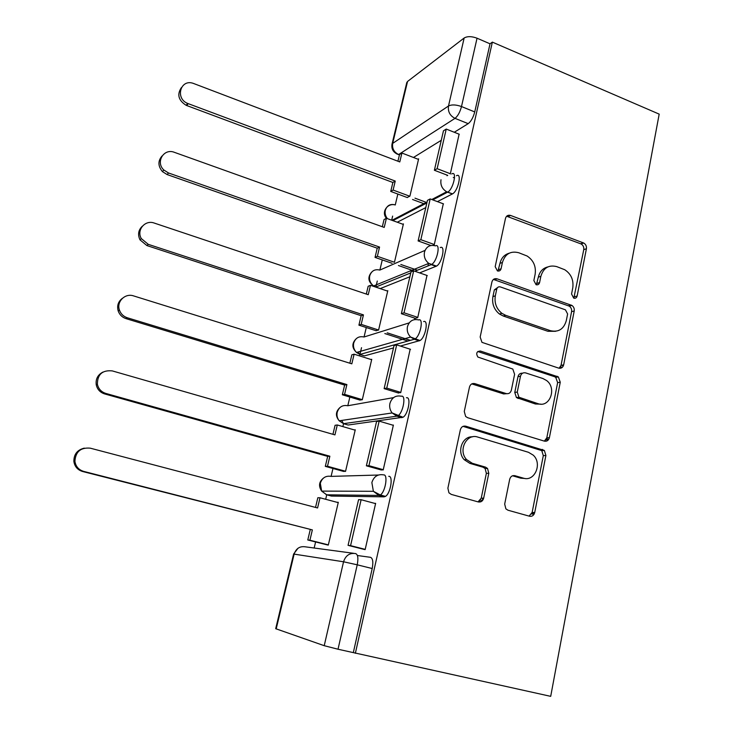 <?xml version="1.0" encoding="UTF-8"?>
<svg xmlns="http://www.w3.org/2000/svg" width="733" height="733" viewBox="0 0 733 733"><rect width="100%" height="100%" fill="white"/><g stroke="black" fill="none" stroke-linecap="round" stroke-linejoin="round"><path stroke-width="1.1" d="M573.737 298.157C575.469 298.569 576.605 297.855 577.146 296.004L586.409 248.744C586.702 246.187 585.795 244.272 583.688 243.008L510.599 215.447C508.024 214.778 506.32 215.749 505.486 218.388L495.178 266.665L497.441 270.926C499.274 271.366 500.474 270.651 501.07 268.773L502.407 262.478C505.11 253.92 510.571 250.686 518.79 252.757L527.119 256.019C533.523 260.325 536.199 266.409 535.136 274.27L533.853 280.51L536.08 284.716C537.857 285.146 539.03 284.422 539.589 282.562L540.862 276.332C543.455 267.857 548.751 264.622 556.768 266.629L564.731 269.726C571.089 273.922 573.765 279.96 572.775 287.831L571.557 294.006L573.737 298.157M573.82 298.184L583.761 249.641C584.054 247.094 583.156 245.189 581.049 243.933L506.631 216.235M497.945 271.054L499.988 263.349L502.407 262.478M536.354 284.798L538.334 277.147L540.862 276.332M504.68 504.093L505.88 508.858L507.987 510.223L529.538 516.234C532.167 516.655 533.89 515.418 534.724 512.523L545.902 455.495L544.362 450.456L465.794 426.203C463.073 425.699 461.259 426.881 460.361 429.767L447.89 488.16L448.926 492.796L451.29 494.409L478.264 501.931C480.976 502.371 482.781 501.125 483.661 498.193L488.801 473.289L487.527 468.433L485.475 467.123L472.281 463.283L466.564 459.573C457.813 450.474 466.609 433.029 477.779 437.079L528.475 452.298L533.193 455.12C542.622 463.439 534.724 482.094 523.325 478.136L514.933 475.699C512.294 475.241 510.544 476.45 509.682 479.327L504.68 504.093M355.358 653.295L492.356 42.12L659.187 114.128L550.703 696.35L338.023 649.227L324.224 645.691L275.69 628.694L293.603 554.093M558.683 368.122C561.212 368.662 562.871 367.572 563.659 364.86L574.214 310.984C574.525 308.62 573.756 306.77 571.896 305.432L497.121 278.842C494.5 278.219 492.768 279.255 491.916 281.967L480.161 337.033L481.966 342.357L558.683 368.122M560.259 382.223L549.402 437.638C548.586 440.441 546.891 441.596 544.317 441.119L467.599 417.682L465.647 416.463L464.264 411.488L469.477 387.07C470.366 384.239 472.153 383.093 474.837 383.634L506.146 393.566C508.775 394.097 510.507 392.961 511.359 390.167L514.603 374.325L512.816 369.056L477.87 357.044C475.781 353.352 476.624 351.345 480.39 351.034L558.354 376.918L560.259 382.223L557.639 382.626L546.8 437.839L549.402 437.638M357.411 555.513L370.477 557.309C372.822 558.28 373.399 562.028 372.208 568.533L357.228 564.813L338.023 649.227M397.845 194.053L395.261 204.965M392.631 216.107L391.669 220.193M382.278 259.903L379.877 270.056M377.284 281.032L375.837 287.134M366.28 327.541L364.054 336.988M361.525 347.68L359.582 355.908M349.852 397.048L347.799 405.734M343.557 423.683L342.861 426.597M332.965 468.488L331.096 476.386M326.735 494.821L325.681 499.283M315.593 541.944L314.155 548.018M492.356 42.12L490.029 43.806L474.737 111.929C473.234 117.518 471.062 121.431 468.204 123.657L454.277 132.261M441.275 140.296L413.467 157.476M464.154 38.006L407.548 81.464L392.686 143.393L448.495 106.001L464.154 38.006C467.361 36.155 471.658 36.219 477.046 38.208L461.497 106.551C459.985 112.158 457.823 116.098 455.01 118.361L398.532 154.571L396.681 153.875M490.029 43.806L477.046 38.208M406.778 82.637L407.548 81.464M407.154 197.498L409.903 196.16L418.635 158.85L418.03 159.226M432.901 245.344L434.257 244.749L443.291 203.811M394.464 262.203L403.425 223.886L402.784 224.206M414.704 318.131L414.594 318.617L417.737 317.618L426.982 275.452M375.937 330.675L378.594 330.033L387.803 290.68L387.116 290.946M397.735 392.787L400.731 392.65L410.159 349.21M359.692 400.007L362.294 399.742L371.75 359.289L370.98 359.491M380.253 469.697L383.203 469.945L393.383 425.067L392.751 425.149M342.989 471.255L345.536 471.392L355.258 429.813L354.314 429.932M362.249 548.944L365.144 549.622L375.635 503.36L374.508 503.333M325.819 544.527L328.302 545.077L338.307 502.316L336.905 502.27M388.728 476.322C393.465 475.616 390.607 493.474 385.476 496.378L384.101 496.846L331.408 496.067L326.093 494.619M406.43 397.772C411.415 396.361 408.318 414.328 403.04 417.242L348.138 425.021L343.52 423.674L341.679 420.43M423.601 321.558C428.832 319.441 425.461 337.592 420.046 340.524L400.355 346.049M393.493 347.928L364.42 355.881L359.885 354.451L357.988 352.032M440.267 247.58C445.765 244.749 442.081 263.165 436.538 266.097L419.606 272.896M409.866 276.772L380.271 288.564L375.727 287.098M456.457 175.746C462.211 172.2 458.18 190.947 452.545 193.86L437.427 201.621M425.791 207.595L397.268 222.218M450.309 173.968L459.115 134.176M447.194 175.15L447.066 175.746M330.867 495.929L331.408 496.067M347.222 424.755L348.138 425.021M363.165 355.478L364.42 355.881M353.324 652.599L372.208 568.533M547.798 266.94C542.841 268.168 539.69 271.567 538.334 277.147M509.151 253.224C504.368 254.617 501.317 257.989 499.988 263.349M559.123 368.241L561.038 365.327L571.584 311.653C571.887 309.299 571.117 307.457 569.266 306.128L493.437 279.429M567.617 313.981L565.427 309.821L500.382 286.933C498.55 286.493 497.34 287.226 496.745 289.123L495.325 295.83C494.216 302.986 496.406 308.831 501.903 313.339L505.688 315.327L550.437 330.684C558.519 332.498 563.814 329.126 566.316 320.568L567.617 313.981M497.533 287.593L494.344 289.901L496.745 289.123M555.632 331.289L547.863 331.289L503.25 316.005L499.475 314.026C493.996 309.528 491.816 303.719 492.924 296.581L494.344 289.901M544.362 441.129L546.8 437.839M506.631 393.694L503.681 393.942L471.777 383.9M557.639 382.626L555.742 377.348L554.478 376.67L477.769 351.51M537.958 403.663C549.814 408.07 557.117 388.142 546.552 380.509L542.961 378.549L525.625 372.895C523.041 372.355 521.328 373.464 520.485 376.24L517.26 392.054L518.937 397.231L537.958 403.663L535.392 403.993L540.981 404.149M522.556 373.207C520.21 373.024 518.689 374.178 517.984 376.67L520.485 376.24M535.392 403.993L516.435 397.588L514.768 392.43L517.984 376.67M525.075 478.484L520.787 478.182L512.523 475.781M472.547 436.831C462.34 436.025 456.549 451.702 464.209 459.692L469.899 463.384L472.281 463.283M478.035 501.876L481.233 498.156L486.364 473.353L485.099 468.515L483.047 467.214L469.899 463.384M529.079 516.105L532.14 512.431L543.3 455.633L541.769 450.612L463.027 426.359M397.927 161.223L399.512 154.562L401.904 153.032L399.787 161.929L193.081 83.296C180.364 78.926 175.004 98.506 187.648 103.417L188.234 103.655L186.713 105.534L186.136 105.295C178.385 100.357 176.809 94.447 181.417 87.566M407.346 197.571L390.744 191.423L393.108 190.058L395.243 181.06L392.87 182.471L186.713 105.534M390.744 191.423L392.87 182.471M424.81 204.031L412.542 199.486M447.753 175.37L434.376 170.258L437.134 168.682L446.232 129.063L459.307 134.258M437.134 168.682L450.355 173.739M434.376 170.258L443.456 130.822L446.232 129.063M454.533 177.954L453.269 177.468M444.317 193.879L444.546 192.861M395.243 181.06L188.234 103.655M393.108 190.058L409.774 196.233M414.988 198.167L426.936 202.601M401.904 153.032L418.506 159.409M382.333 226.744L384.046 219.543L386.401 218.297L384.229 227.422L174.399 152.336C163.826 147.965 155.286 162.13 163.844 170.019L168.526 172.979L167.087 174.546L162.424 171.595C157.925 166.125 157.806 160.921 162.039 155.992M391.999 263.284L375.039 257.393L377.367 256.312L379.557 247.076L377.229 248.194L167.087 174.546M375.039 257.393L377.229 248.194M436.043 266.345L431.187 264.64L414.869 271.247L398.44 265.52M430.885 245.509L418.112 240.937L420.834 239.691L430.189 198.927L443.52 203.893M420.834 239.691L434.312 244.52M418.112 240.937L427.449 200.366L430.189 198.927M427.962 265.951L428.521 263.477M434.248 265.712L434.816 265.483M379.557 247.076L168.526 172.979M377.367 256.312L394.381 262.231M400.85 264.485L417.379 270.23M386.401 218.297L403.306 224.399M366.317 294.052L368.168 286.273L370.477 285.32L368.241 294.703L154.287 223.079C145.116 219.534 136.201 230.116 141.332 238.591L148.24 244.327L146.884 245.555L140.003 239.847C137.547 234.578 138.326 230.025 142.339 226.213M376.258 330.775L358.913 325.159L361.195 324.38L363.449 314.888L361.158 315.703L146.884 245.555M358.913 325.159L361.158 315.703M561.579 365.236L563.365 365.831M407.933 341.047L384.816 333.552M415.4 318.36L401.372 313.697L404.039 312.808L413.678 270.834L427.275 275.553M404.039 312.808L417.792 317.38M401.372 313.697L410.984 271.934L413.678 270.834M562.129 367.508L560.589 366.628M363.449 314.888L148.24 244.327M361.195 324.38L378.594 330.033M387.198 332.819L410.407 340.359M370.477 285.32L387.693 291.138M349.852 363.22L351.849 354.827L354.112 354.186L351.822 363.834L133.589 295.903C125.16 292.888 116.309 301.648 119.424 310.041C120.808 313.889 123.456 316.473 127.368 317.783L126.085 318.653C122.2 317.352 119.561 314.778 118.187 310.948C116.794 305.688 118.233 301.446 122.493 298.23M360.132 400.136L342.338 394.785L344.574 394.336L346.892 384.578L344.647 385.082L126.085 318.653M342.338 394.785L344.647 385.082M548.366 437.711L549.31 438.013M546.442 441.138L544.692 440.954M398.578 393.044L384.129 388.618L386.749 388.096L396.681 344.867L410.553 349.329M386.749 388.096L400.786 392.402M384.129 388.618L394.024 345.6L396.681 344.867M545.984 439.763L548.293 439.571L546.626 438.471M346.892 384.578L127.368 317.783M344.574 394.336L362.304 399.677M354.112 354.186L371.658 359.711M332.938 434.312L335.082 425.287L337.29 424.975L334.935 434.889L112.268 370.898C102.336 369.936 97.379 374.407 97.397 384.312C98.488 388.93 101.31 391.972 105.854 393.438L104.672 393.933C100.146 392.476 97.342 389.443 96.252 384.852C95.519 379.071 97.746 374.81 102.913 372.08M343.713 471.456L325.305 466.362L327.486 466.252L329.868 456.219L327.678 456.384L104.672 393.933M325.305 466.362L327.678 456.384M534.036 514.319L531.599 513.961M481.077 501.684L479.547 501.06M381.407 470.018L366.372 465.803L368.937 465.675L379.163 421.127L393.328 425.314M368.937 465.675L383.267 469.697M366.372 465.803L376.57 421.484L379.163 421.127M483.542 498.66L481.773 498.165M531.938 513.192L533.862 513.173L532.534 512.449M480.481 500.007L482.47 500.612M482.36 500.538L482.79 498.449M329.868 456.219L105.854 393.438M327.486 466.252L345.564 471.264M337.29 424.975L355.175 430.179M315.529 507.419L317.838 497.725L320 497.771L317.572 507.96L90.296 448.175C80.685 447.304 75.563 451.684 74.913 461.295C75.737 466.481 78.66 469.853 83.699 471.401L82.609 471.502C77.597 469.954 74.693 466.6 73.877 461.442C73.813 454.304 77.286 449.87 84.286 448.129M327.715 545.004L307.787 539.974L309.912 540.221L312.359 529.904L82.609 471.502M307.787 539.974L310.233 529.702M364.658 549.558L348.065 545.343L350.576 545.645L361.122 499.723L375.571 503.617M350.576 545.645L365.208 549.356M348.065 545.343L358.574 499.668L361.122 499.723M312.359 529.904L83.699 471.401M309.912 540.221L328.347 544.876M320 497.771L338.234 502.627M574.507 296.737L577.146 296.004M498.66 269.616L501.07 268.773M537.06 283.35L539.589 282.562M324.224 645.691L343.548 561.78L294.135 554.121C296.059 548.495 299.733 546.058 305.175 546.809L353.608 553.305M297.974 548.284L293.603 554.075L294.135 554.121L276.185 628.923M468.204 123.657L455.01 118.361C449.943 115.732 447.771 111.618 448.495 106.001C451.675 104.434 456.008 104.608 461.497 106.551L474.737 111.929M399.448 154.837L398.615 154.516C393.969 152.198 391.99 148.487 392.686 143.393L391.981 144.264C391.303 149.312 393.484 152.757 398.532 154.571L399.43 154.91M384.101 496.846L378.934 495.444L326.707 494.812L321.659 491.101L320.312 483.258C322.172 477.806 325.754 475.515 331.059 476.386L378.338 475.03M401.941 417.682L396.883 416.17L343.52 423.674L339.214 420.797C337.226 418.259 336.575 415.4 337.235 412.212C339.049 406.925 342.558 404.772 347.763 405.743L393.575 397.616M419.249 340.882L414.292 339.269L359.885 354.451L356.513 352.454C353.929 349.824 352.994 346.709 353.7 343.081C355.468 337.95 358.904 335.925 364.017 336.997L409.17 322.896M410.755 272.914L375.818 287.061L373.61 285.934C370.284 283.314 368.992 279.933 369.734 275.791C371.457 270.807 374.829 268.901 379.841 270.074L425.039 250.384M452.353 193.97L447.597 192.174L432.763 199.889M426.853 202.968L392.888 220.633M451.73 173.932C457.438 170.358 453.379 189.132 447.781 192.073L446.654 191.762C442.127 188.986 440.24 184.982 441 179.741M387.418 218.663C385.411 216.107 384.715 213.312 385.338 210.261C387.006 205.442 390.286 203.646 395.179 204.864M435.439 245.857C440.89 242.999 437.18 261.443 431.682 264.384L428.768 263.376C425.131 260.435 423.701 256.678 424.48 252.097C426.322 246.581 429.978 244.501 435.439 245.857M374.325 286.621L373.977 285.788M418.671 319.927C423.866 317.783 420.467 335.961 415.089 338.903L414.292 339.269L410.599 337.043C407.759 334.101 406.714 330.629 407.466 326.616C409.353 320.926 413.091 318.69 418.671 319.927M401.4 396.232C406.339 394.803 403.214 412.789 397.973 415.73L396.883 416.17L392.146 412.954C389.965 410.123 389.223 406.934 389.929 403.397C391.88 397.515 395.701 395.124 401.4 396.232M383.588 474.883C388.288 474.169 385.402 492.045 380.299 494.967L378.934 495.444L373.381 491.302L371.86 482.552C373.857 476.468 377.77 473.912 383.588 474.883M355.642 553.58C357.924 554.533 358.455 558.28 357.228 564.813L343.548 561.78C345.628 555.477 349.659 552.737 355.642 553.58M508.171 216.501L510.599 215.447M580.692 243.777L583.331 242.861M583.761 249.641L586.409 248.744M494.72 279.658L497.121 278.842M568.469 305.743L571.099 305.047M571.584 311.653L574.214 310.984M561.038 365.327L563.659 364.86M492.924 296.581L495.325 295.83M503.25 316.005L505.688 315.327M547.863 331.289L550.437 330.684M472.473 384.055L474.837 383.634M503.681 393.942L506.146 393.566M478.017 351.574L480.39 351.034M554.478 376.67L557.089 376.24M514.768 392.43L517.26 392.054M517.993 398.486L520.503 398.129M512.624 475.744L514.933 475.699M520.787 478.182L523.325 478.136M483.047 467.214L485.475 467.123M486.364 473.353L488.801 473.289M481.233 498.156L483.661 498.193M463.439 426.459L465.794 426.203M540.093 449.622L542.677 449.466M543.3 455.633L545.902 455.495M532.14 512.431L534.724 512.523M562.953 365.694L563.091 364.961M560.021 368.314L560.241 367.187M452.545 193.86L446.654 191.762L431.783 199.523M427.082 201.969L391.953 220.303M395.087 204.91C387.299 202.748 381.023 212.433 386.456 218.315M436.538 266.097L428.768 263.376L373.61 285.934C368.149 281.866 367.444 277.303 371.512 272.255M420.046 340.524L410.599 337.043L356.513 352.454C351.922 348.047 351.693 343.594 355.826 339.095M403.04 417.242L392.146 412.954L339.214 420.797C335.338 416.115 335.531 411.754 339.791 407.695M385.476 496.378L380.299 494.967L373.381 491.302L321.659 491.101C318.351 486.144 318.947 481.81 323.455 478.099M406.815 82.453L391.981 144.264M581.049 243.933L583.688 243.008M569.266 306.128L571.896 305.432M499.475 314.026L501.903 313.339M516.435 397.588L518.937 397.231M555.742 377.348L558.354 376.918M464.209 459.692L466.564 459.573M485.099 468.515L487.527 468.433M541.769 450.612L544.362 450.456M187.648 103.417L186.136 105.295M163.844 170.019L162.424 171.595M141.332 238.591L140.003 239.847M119.424 310.041L118.187 310.948M97.397 384.312L96.252 384.852M74.913 461.295L73.877 461.442"/></g></svg>
